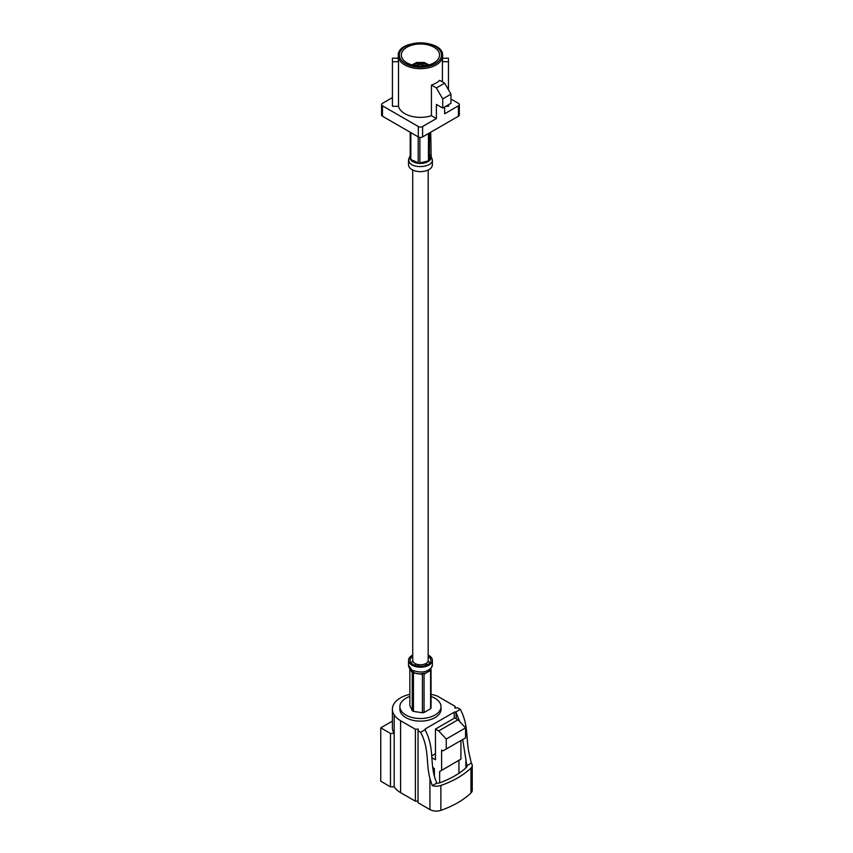 <?xml version="1.0" encoding="UTF-8"?>
<svg xmlns="http://www.w3.org/2000/svg" width="853" height="853" viewBox="0 0 853 853"><rect width="100%" height="100%" fill="white"/><g stroke="black" fill="none" stroke-linecap="round" stroke-linejoin="round"><path stroke-width="1.28" d="M412.713 169.992L412.713 660.318A7.741 4.468 0 0 0 414.974 663.474A7.741 4.468 0 0 0 423.408 664.444A7.741 4.468 0 0 0 428.185 660.318L428.185 169.992M445.81 106.294L448.465 106.294L448.465 104.759M458.434 105.815A3.039 1.749 0 0 0 459.319 104.578L459.319 114.984A3.039 1.749 180 0 1 458.434 116.221L458.434 105.815L444.648 113.78L444.648 106.966M459.319 104.578A3.039 1.749 0 0 0 458.434 103.341L450.981 99.033M458.434 116.221L422.598 136.917A3.039 1.749 180 0 1 418.301 136.917L418.301 126.511L382.464 105.815A3.039 1.749 0 0 1 381.579 104.578A3.039 1.749 0 0 1 382.464 103.341L392.433 97.583M418.301 126.511A3.039 1.749 0 0 0 422.598 126.511L422.598 136.917M436.384 118.546L431.426 115.688L431.426 85.087L436.384 87.944L442.718 98.916L442.718 108.086L436.384 104.418L436.384 118.546L422.598 126.511M398.298 58.196L392.433 58.196L392.433 106.294L398.5 106.294A22.157 12.795 0 0 0 431.426 115.688M392.433 61.693L398.5 61.693A22.157 12.795 180 0 1 398.298 59.977L398.298 55.893C396.72 38.811 444.178 38.811 442.6 55.893A22.157 12.795 180 0 1 428.931 67.707A22.157 12.795 180 0 1 404.78 64.935A22.157 12.795 180 0 1 398.298 55.893M398.5 61.693L398.5 106.294M436.384 87.944L444.648 83.178L439.69 80.321A22.157 12.795 180 0 1 431.426 85.087M442.387 54.102A22.157 12.795 180 0 1 442.6 55.893L442.6 59.977A22.157 12.795 180 0 1 442.398 61.693L442.398 81.877M418.301 136.917L382.464 116.221A3.039 1.749 180 0 1 381.579 114.984L381.579 104.578M406.934 62.823A19.118 11.036 0 0 0 427.769 65.223A19.118 11.036 0 0 0 439.572 55.018A19.118 11.036 0 0 0 420.454 43.983A19.118 11.036 0 0 0 401.336 55.018A19.118 11.036 0 0 0 406.934 62.823M444.648 83.178L450.981 94.15L450.981 103.309L442.718 108.086M450.981 94.15L442.718 98.916M427.342 65.318A8.349 4.819 0 0 0 413.556 65.318M425.039 65.734A6.067 3.508 0 0 0 415.859 65.734M442.398 61.693L448.465 61.693L448.465 58.196L442.6 58.196M448.465 61.693L448.465 89.8M430.701 132.236L431.17 156.685L430.509 159.564L429.486 160.097L429.486 132.94M428.451 133.526L428.451 160.876L426.756 162.369L422.139 163.477L419.879 162.923L419.879 137.397M418.205 136.853L418.205 162.795L416.051 163.008L412.084 161.249L410.847 159.532L410.847 132.61M410.208 132.236L410.208 155.907M410.208 158.626L410.389 155.097M409.675 157.325L410.208 159.244L412.084 161.249L416.051 163.008L419.879 163.541L428.451 161.494L430.509 159.564L431.223 157.325M432.364 159.81L432.364 164.757A11.91 6.877 180 0 1 422.768 171.506A11.91 6.877 180 0 1 409.44 167.391A11.91 6.877 180 0 1 408.534 164.757L408.534 159.81L409.44 162.433C413.577 169.299 433.089 167.071 432.364 159.81L431.032 156.142M470.963 768.095A88.158 50.892 180 0 1 440.873 785.464A8.957 5.171 180 0 1 432.29 785.666L429.923 778.49C425.786 762.849 429.454 748.913 420.636 732.279L418.034 730.776L418.034 802.716L429.923 809.572A8.957 5.171 180 0 0 440.873 810.35A88.158 50.892 180 0 0 470.963 792.981A8.957 5.171 180 0 0 472.242 790.315L472.242 765.418A8.957 5.171 180 0 1 470.963 768.095L470.963 792.981M454.222 718.247L454.222 712.18L425.53 728.75L425.53 730.744C434.401 748.017 429.805 762.028 435.073 778.586L436.757 783.086A3.743 2.164 0 0 0 439.7 782.83A83.669 48.301 0 0 0 466.41 767.412A3.743 2.164 0 0 0 466.975 766.271A3.743 2.164 0 0 0 466.847 765.717L462.699 739.508M380.758 727.844L380.758 781.188L390.482 786.807L390.482 733.452L380.758 727.844L392.391 721.126M431.042 694.395A22.082 12.752 180 0 1 437.397 696.112L455.086 706.337L454.82 708.011L457.73 707.862L460.332 709.365C469.15 725.988 465.482 739.924 469.619 755.566L471.314 763.136A8.957 5.171 180 0 1 472.242 765.418M455.086 706.337L455.086 708.001M418.034 730.776L418.301 729.102L415.39 729.251L400.601 720.71A27.317 15.77 180 0 1 394.193 714.867L394.193 786.807L390.482 786.807M394.193 714.867A27.808 16.058 180 0 1 392.391 709.184L392.391 727.769A27.808 16.058 180 0 0 394.193 733.452L390.482 733.452M415.39 729.251L415.39 801.191L400.601 792.65A27.317 15.77 180 0 1 394.193 786.807M436.757 783.086L432.29 785.666M471.314 763.136L466.847 765.717M454.222 712.18A1.493 0.864 180 0 1 455.79 711.988L460.332 709.365M455.79 711.988L456.334 718.823M459.671 721.563L456.334 712.959M425.53 730.744L425.178 729.656A1.493 0.864 180 0 1 425.093 729.358A1.493 0.864 180 0 1 425.53 728.75M420.636 732.279L425.178 729.656M460.929 740.532L460.929 759.127L439.636 771.528L439.636 782.862M460.929 759.127L439.636 771.528M458.946 760.375L458.946 773.287M434.39 776.027L434.39 768.5L432.599 767.465M435.467 753.721L431.831 755.811M431.906 757.72L435.467 759.778L435.467 729.07L438.687 730.936L446.258 739.018L446.258 748.998L443.038 750.864L441.619 750.032L441.619 770.28M435.467 729.07L454.777 717.927L457.997 719.783L465.578 727.876L465.578 737.856L446.258 748.998M418.034 801.052L415.39 801.191M409.856 696.475A20.557 11.867 0 0 0 399.886 706.647A20.557 11.867 0 0 0 405.911 715.049A20.557 11.867 0 0 0 428.313 717.618A20.557 11.867 0 0 0 441.012 706.647A20.557 11.867 0 0 0 431.042 696.475M399.886 706.647L399.886 709.248A20.557 11.867 0 0 0 405.911 717.65A20.557 11.867 0 0 0 428.313 720.22A20.557 11.867 0 0 0 441.012 709.248L441.012 706.647M446.258 739.018L465.578 727.876M438.687 730.936L457.997 719.783M392.391 709.184A27.808 16.058 180 0 1 409.856 694.289M431.042 668.88L429.635 671.012L430.605 670.447L430.605 708.726A10.769 6.216 0 0 0 431.042 707.787L431.042 669.498M429.635 671.012L424.559 673.678M412.255 710.688A10.769 6.216 0 0 0 413.449 711.381L413.449 673.102L415.315 673.22L410.975 670.714L412.255 672.409L412.255 710.688L409.856 705.516L409.856 668.933M417.117 673.667L414.068 672.878M426.095 673.049L420.166 673.966L422.416 674.488L422.416 712.767A10.769 6.216 0 0 0 424.048 712.511L424.048 674.233L426.105 673.049M421.638 674.051L418.215 673.838M424.048 712.511L430.605 708.726M413.449 711.381L422.416 712.767M417.671 666.097L417.671 664.487M418.439 664.636L418.439 666.204M426.713 665.105L426.457 663.687L427.268 664.85M410.975 670.714L409.675 667.92M420.156 673.966L415.315 673.22M412.713 655.093A11.91 6.877 0 0 0 408.534 660.318A11.91 6.877 0 0 0 412.031 665.18A11.91 6.877 0 0 0 425.007 666.673A11.91 6.877 0 0 0 432.364 660.318A11.91 6.877 0 0 0 428.185 655.093M412.713 656.309A10.396 6.003 0 0 0 410.058 660.318A10.396 6.003 0 0 0 413.097 664.562A10.396 6.003 0 0 0 424.09 665.937A10.396 6.003 0 0 0 430.818 660.734A10.396 6.003 0 0 0 430.84 660.318A10.396 6.003 0 0 0 428.185 656.309M382.464 105.815L382.464 116.221M405.538 63.634A21.09 12.177 0 0 0 440.82 58.175A21.09 12.177 0 0 0 414.995 43.258A21.09 12.177 0 0 0 405.538 63.634M410.847 159.532L418.205 162.795M419.879 162.923L428.451 160.876M429.486 160.097L430.701 154.788M440.873 785.464L440.873 810.35M429.923 778.49L429.923 809.572M400.601 720.71L400.601 792.65M465.877 760.801L465.877 767.892M414.366 665.18L416.275 664.082M424.559 664.103L426.713 664.434M408.534 660.318L408.534 665.276L412.031 670.138C421.339 673.561 428.067 672.313 432.194 666.406L432.364 665.265L431.223 667.707M429.912 662.792L428.046 661.182M412.852 661.182L410.986 662.792M411.978 64.913L416.595 62.482L424.24 62.472L428.92 64.913M409.877 156.11L408.534 159.81M408.534 665.276C408.523 666.62 409.227 668.134 410.656 669.818L409.675 667.728M432.364 660.318L432.364 665.276"/></g></svg>
